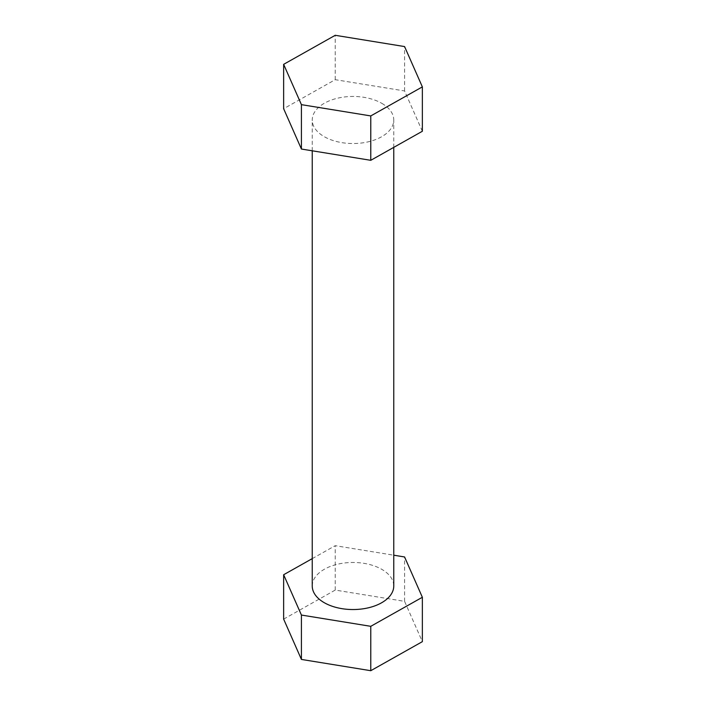 <?xml version="1.0" encoding="UTF-8"?>
<svg xmlns="http://www.w3.org/2000/svg" width="706" height="706" viewBox="0 0 706 706"><rect width="100%" height="100%" fill="white"/><g stroke="black" fill="none" stroke-linecap="round" stroke-linejoin="round"><path stroke-width="0.53" stroke-dasharray="3.53 2.65" d="M283.644 619.118L335.226 590.075L404.582 601.344L422.356 641.657M404.582 601.344L404.582 556.963M312.237 558.631L335.226 545.685L393.763 555.198M335.226 590.075L335.226 545.685M312.237 586.006A40.763 23.536 180 0 1 337.397 564.262A40.763 23.536 180 0 1 381.822 569.363A40.763 23.536 180 0 1 393.763 586.006M381.822 103.35A40.763 23.536 180 0 1 393.763 119.994A40.763 23.536 180 0 1 368.603 141.738A40.763 23.536 180 0 1 324.178 136.637A40.763 23.536 180 0 1 312.237 119.994A40.763 23.536 180 0 1 337.397 98.249A40.763 23.536 180 0 1 381.822 103.35M422.356 131.263L404.582 90.95L335.226 79.681L283.644 108.724M404.582 90.95L404.582 46.57M335.226 79.681L335.226 35.3M393.763 147.369L393.763 119.994M312.237 150.802L312.237 119.994"/><path stroke-width="1.06" d="M393.763 555.198L404.582 556.963L422.356 597.276L422.356 641.657L370.774 670.7L301.418 659.43L283.644 619.118L283.644 574.737L312.237 558.631M422.356 597.276L370.774 626.319L301.418 615.05L283.644 574.737M370.774 670.7L370.774 626.319M301.418 659.43L301.418 615.05M393.763 147.369L393.763 586.006A40.763 23.536 180 0 1 368.603 607.751A40.763 23.536 180 0 1 324.178 602.65A40.763 23.536 180 0 1 312.237 586.006L312.237 150.802M283.644 64.343L283.644 108.724L301.418 149.037L370.774 160.315L422.356 131.263L422.356 86.882L404.582 46.57L335.226 35.3L283.644 64.343L301.418 104.656L370.774 115.925L422.356 86.882M370.774 160.315L370.774 115.925M301.418 149.037L301.418 104.656"/></g></svg>
